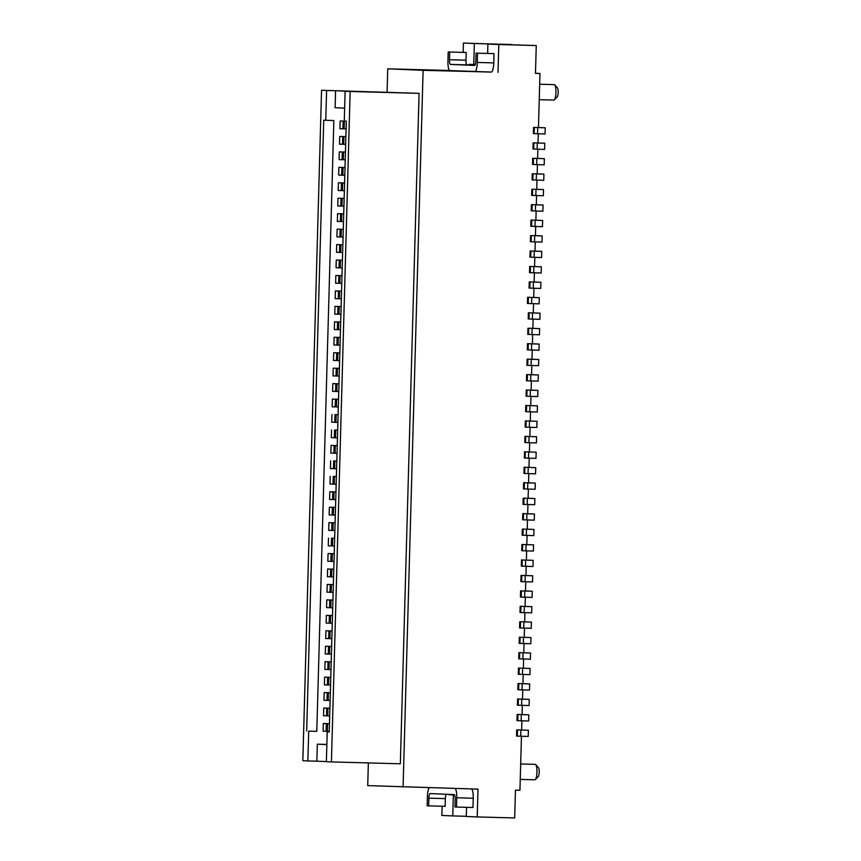 <?xml version="1.0" encoding="UTF-8"?>
<svg xmlns="http://www.w3.org/2000/svg" width="861" height="861" viewBox="0 0 861 861"><rect width="100%" height="100%" fill="white"/><g stroke="black" fill="none" stroke-linecap="round" stroke-linejoin="round"><path stroke-width="1.29" d="M511.789 44.718L463.433 43.05L474.346 43.502L473.754 64.521L469.245 64.327L469.223 64.952M511.8 44.524L474.346 43.502M330.333 692.761L324.177 692.588L330.333 692.75M330.118 700.477L323.962 700.305L324.177 692.588M323.316 723.477L329.472 723.649L323.316 723.477L323.101 731.204L326.125 731.29L326.341 723.563M329.257 731.376L326.125 731.29M308.701 731.129L316.794 731.344L308.701 731.129L307.872 760.941L302.824 760.726L321.551 90.276L419.07 93.343L400.343 763.793L331.42 761.92L350.147 91.47L419.07 93.343M491.405 72.055L423.106 70.311L387.741 68.826L449.657 70.505M493.773 62.896A9.277 2.26 -88.5 0 1 491.265 72.076A9.277 2.26 -88.5 0 0 491.265 72.076L474.788 71.635A9.277 2.26 -88.5 0 0 474.777 71.635A9.277 2.26 -88.5 0 0 477.285 62.455L477.543 53.188L476.036 53.124L494.031 53.63L493.773 62.896L477.285 62.455M476.036 53.124L475.821 60.851A4.639 1.13 -88.5 0 1 474.572 65.436L450.486 64.424L466.974 64.876A4.639 1.13 91.5 0 1 465.973 60.195L466.188 52.467L448.204 51.961L447.946 61.228A9.277 2.26 -88.5 0 0 449.937 70.591L491.265 72.076M535.133 220.265L534.961 226.443L530.785 226.271L530.957 220.093L542.634 220.47L535.876 220.212M487.627 53.436L487.886 44.072L498.799 44.524L498.013 72.335M534.175 133.616L534.347 127.439L537.727 127.579L537.555 133.756L533.379 133.584L533.551 127.406L538.459 127.536L539.965 73.476L535.477 73.346L536.252 45.547L487.886 44.072M536.252 45.547L498.799 44.524M339.611 360.619L333.455 360.447L333.681 352.73L339.826 352.892L333.681 352.73M463.175 52.36L463.433 43.05M475.261 64.553L473.754 64.521M329.246 731.958L327.212 731.904L329.246 731.979L346.305 121.164L344.271 121.078L345.11 91.266L354.097 91.503L335.586 90.728L335.112 107.722L344.637 108.12M524.252 488.919L524.424 482.741L527.804 482.881L527.632 489.059L523.456 488.897L523.628 482.709L528.536 482.849L528.794 473.636M523.628 482.709L524.424 482.741M527.804 482.881L535.294 483.086L528.536 482.827M346.09 128.902L344.152 128.849L344.368 121.121L346.305 121.175L340.149 121.003L339.934 128.73L342.958 128.816L343.173 121.089L340.149 121.003M344.368 121.121L343.173 121.089M340.052 345.175L333.896 345.003L334.111 337.275L340.267 337.447L334.111 337.275M442.113 806.251L441.854 815.453L452.768 815.916L453.349 794.907L448.839 794.714L454.576 794.875M466.565 807.327L466.307 816.476L477.22 816.938L477.995 789.128L367.722 785.619L368.347 762.921M387.095 92.052L387.741 68.826M339.191 306.505L334.972 306.376L341.128 306.548L339.191 306.505L338.976 314.222L334.757 314.104L334.972 306.376M340.482 329.72L334.326 329.548L334.542 321.831L340.698 321.992L334.542 321.831M335.586 90.728L326.599 90.491L325.759 120.303L323.736 120.217L306.667 731.043M325.759 120.303L333.853 120.518L316.794 731.344M342.204 267.932L336.048 267.76L336.264 260.033L342.42 260.205L336.264 260.033M344.152 128.849L342.958 128.816M340.913 314.276L338.976 314.222M331.517 538.19L334.649 538.265L331.517 538.19L331.302 545.917L328.278 545.831L328.493 538.103M337.458 368.293L333.239 368.174L339.395 368.336L337.458 368.293L337.243 376.02L336.048 375.988L333.024 375.902L333.239 368.174M342.635 252.488L336.479 252.316L336.694 244.589L342.85 244.75L336.694 244.589M527.276 380.788L527.449 374.6L530.828 374.75L530.656 380.928L526.469 380.756L526.641 374.578L531.56 374.707L531.818 365.495M526.641 374.578L527.449 374.6M530.828 374.75L538.319 374.944L531.56 374.686M341.989 275.66L335.833 275.488L341.989 275.649M331.087 445.417L337.243 445.578L331.087 445.417L330.872 453.134L333.896 453.22L334.111 445.503M521.228 597.06L521.4 590.883L524.779 591.023L524.607 597.2L520.431 597.028L520.604 590.85L525.511 590.98L525.77 581.767M520.604 590.85L521.4 590.883M524.779 591.023L532.27 591.227L525.511 590.958M341.774 283.377L335.618 283.204L335.833 275.488M339.18 376.074L337.243 376.02M518.214 705.191L518.387 699.014L521.766 699.154L521.594 705.331L517.407 705.17L517.579 698.992L522.498 699.121L522.756 689.909M517.579 698.992L518.387 699.014M521.766 699.154L529.257 699.358L522.498 699.1M521.594 705.331L529.084 705.536L529.257 699.358M329.903 708.205L323.747 708.033L329.903 708.194M329.688 715.932L323.532 715.76L323.747 708.033M517.784 720.646L517.956 714.469L521.325 714.608L521.153 720.786L516.977 720.614L517.149 714.436L522.067 714.565L522.326 705.353M517.149 714.436L517.956 714.469M521.325 714.608L528.826 714.813L522.067 714.544M521.153 720.786L528.654 720.991L528.826 714.813M530.72 257.202L530.893 251.025L530.15 250.992L529.924 257.17L541.591 257.547L541.763 251.358L535.004 251.1M516.718 729.88L528.385 730.257L516.718 729.88L516.546 736.069L516.772 729.891M520.894 730.053L520.722 736.23L516.6 736.069M520.722 736.23L528.213 736.435L528.385 730.257M520.248 779.399L534.853 779.797A7.727 1.883 -88.5 0 0 535.327 779.56A7.727 1.883 -88.5 0 0 536.941 772.156A7.727 1.883 -88.5 0 0 535.736 764.611A7.727 1.883 -88.5 0 0 535.273 764.353L520.679 763.955M535.327 779.56L538.222 776.644A4.639 1.13 -88.5 0 0 539.19 772.199A4.639 1.13 -88.5 0 0 538.459 767.678L535.736 764.611M466.318 816.282L452.768 815.916M332.712 607.791L326.556 607.618L326.771 599.891L332.927 600.063L326.771 599.891M326.384 761.576L316.859 761.178L317.332 744.195L326.857 744.593M327.212 731.904L326.373 761.716L331.42 761.92M316.859 761.178L307.872 760.941M332.809 383.619L338.965 383.791L332.809 383.619L332.594 391.346L335.618 391.432L335.833 383.705M333.681 460.947L336.812 461.033L333.681 460.947L333.465 468.675L330.441 468.588L330.656 460.861M543.926 174.126L543.754 180.304L532.884 179.96L533.056 173.782L543.926 174.126L537.167 173.868L537.425 164.666M335.403 290.932L341.559 291.104L335.403 290.932L335.187 298.659L338.212 298.745L338.427 291.018M345.229 159.791L339.073 159.619L339.288 151.902L345.444 152.063L339.288 151.902M531.409 622.116L531.237 628.293L519.57 627.927L519.743 621.75L531.409 622.116L524.65 621.857L524.909 612.666M454.608 794.94L453.349 794.907M533.314 164.505L533.486 158.327L532.69 158.306L532.518 164.483L544.184 164.849L544.356 158.672L537.598 158.413L537.856 149.222M532.851 328.364L527.944 328.235L527.771 334.412L539.438 334.778L539.61 328.601L532.851 328.342L533.11 319.151M521.454 736.252L519.947 790.269L515.448 790.14L514.674 817.95L477.22 816.938M331.42 654.134L325.264 653.962L325.48 646.245L331.636 646.407L325.48 646.245M317.332 744.195L326.857 744.442M326.599 90.491L321.551 90.276M345.11 91.266L350.147 91.47M533.551 127.406L534.347 127.439M537.727 127.579L545.217 127.783L538.459 127.514M528.374 312.78L528.202 318.968L528.374 312.78L533.282 312.92L533.54 303.707M528.256 318.968L539.869 319.334L540.041 313.156L533.282 312.898M331.851 638.69L325.695 638.518L325.91 630.79L332.066 630.962L325.91 630.79M530.387 390.194L530.215 396.372L526.093 396.211L526.275 390.022L537.888 390.399L531.129 390.141L531.377 380.949M522.326 529.063L522.153 535.241L522.326 529.063L527.244 529.192L527.502 519.979M522.218 535.241L533.831 535.607L534.003 529.429L527.244 529.171M518.451 668.093L518.279 674.271L518.451 668.093L523.359 668.222L523.617 659.009M518.333 674.271L529.945 674.647L530.118 668.459L523.359 668.201M531.259 359.295L531.086 365.473L526.9 365.312L527.072 359.134L538.749 359.5L531.99 359.241L532.249 350.05M532.884 179.96L532.087 179.927L532.259 173.75L537.167 173.89M532.259 173.75L533.056 173.782M529.526 421.094L529.354 427.271L525.178 427.099L525.35 420.921L537.016 421.298L530.258 421.029L530.516 411.838M518.645 689.747L518.817 683.569L522.196 683.709L522.024 689.887L517.838 689.715L518.01 683.537L522.928 683.677L523.187 674.464M518.01 683.537L518.817 683.569M522.196 683.709L529.687 683.914L522.928 683.656M534.401 272.808L534.143 282.021L529.235 281.891L529.063 288.069L533.239 288.241L533.411 282.053L540.902 282.257L534.143 281.999M529.859 288.091L530.032 281.913L533.411 282.053M524.048 643.565L523.789 652.778L518.882 652.649L518.709 658.826L530.376 659.192L530.548 653.015L523.789 652.756M535.725 467.641L535.553 473.819L528.062 473.615L523.94 473.442L524.112 467.265L535.725 467.641L528.966 467.372M523.94 473.442L524.112 467.265M521.658 581.605L521.831 575.428L521.034 575.406L520.862 581.584L525.038 581.756L525.21 575.568L532.701 575.772L525.953 575.514L526.2 566.323M521.831 575.428L525.21 575.568M521.465 559.951L521.346 566.14L521.465 559.951L526.383 560.091L526.631 550.879M521.346 566.14L532.959 566.506L533.142 560.328L526.383 560.07M529.354 427.271L536.844 427.476L537.016 421.298M539.234 99.682L553.838 100.08A7.727 1.883 -88.5 0 0 553.838 100.08A7.727 1.883 -88.5 0 0 554.323 99.844A7.727 1.883 -88.5 0 0 555.926 92.428A7.727 1.883 -88.5 0 0 554.721 84.895A7.727 1.883 -88.5 0 0 554.258 84.626L539.675 84.238M329.365 507.204L335.521 507.377L329.365 507.204L329.15 514.932L332.163 515.018L332.378 507.29M334.972 414.604L338.104 414.679L334.972 414.604L334.757 422.331L331.733 422.245L331.948 414.518M519.075 674.303L519.248 668.114L518.505 668.093M519.248 668.114L530.118 668.459M345.659 144.347L339.503 144.174L339.718 136.447L345.874 136.619L339.718 136.447M338.427 182.801L344.583 182.962L338.427 182.801L338.212 190.518L341.225 190.604L341.44 182.876M530.29 272.646L530.462 266.469L529.666 266.436L529.493 272.625L533.669 272.786L533.842 266.609L541.332 266.813L534.573 266.555M530.462 266.469L533.842 266.609M530.656 380.928L538.147 381.132L538.319 374.944M334.542 430.048L337.673 430.134L334.542 430.048L334.326 437.775L331.302 437.689L331.517 429.962M341.343 298.832L338.212 298.745M343.926 206.134L337.77 205.973L337.986 198.245L344.142 198.407L337.986 198.245M532.421 343.819L527.513 343.679L527.33 349.857L531.517 350.029L531.689 343.851L539.18 344.056L532.421 343.797L532.679 334.595M528.137 349.889L528.31 343.711L531.689 343.851M525.038 581.756L532.529 581.95L532.701 575.772M532.453 195.404L532.625 189.226L543.495 189.571L543.323 195.748L531.646 195.382L531.818 189.205L536.737 189.334L536.995 180.121M531.818 189.205L532.625 189.226M543.495 189.571L536.737 189.312M527.513 343.679L528.31 343.711M529.095 436.538L528.923 442.715L524.801 442.554L524.973 436.376L536.586 436.742L529.827 436.484M524.349 606.467L524.177 612.645L520.001 612.483L520.173 606.295L531.84 606.671L525.081 606.413L525.339 597.222M539.277 297.68L539.104 303.858L527.427 303.481L527.599 297.303L539.277 297.68L533.712 297.454L533.971 288.252M533.239 288.241L540.73 288.435L540.902 282.257M528.363 489.08L528.105 498.293L523.197 498.164L523.025 504.342L534.692 504.718L534.864 498.53L528.105 498.271M527.201 504.514L527.373 498.336L534.864 498.53M523.822 504.374L523.994 498.185L523.197 498.164M343.496 221.589L337.34 221.417L337.555 213.689L343.711 213.862L337.555 213.689M332.281 623.235L326.125 623.063L326.341 615.346L332.497 615.507L326.341 615.346M343.065 237.033L336.909 236.861L337.125 229.144L343.281 229.306L337.125 229.144M344.798 175.246L338.642 175.074L338.857 167.346L345.013 167.518L338.857 167.346M522.885 658.988L523.058 652.81L530.548 653.015M335.951 491.932L329.795 491.76L335.951 491.922M534.1 257.342L534.272 251.164L541.763 251.358M530.893 251.025L534.272 251.164M524.478 628.11L524.22 637.334L519.312 637.194L519.14 643.371L530.806 643.748L530.979 637.57L524.22 637.312M533.669 272.786L541.16 272.991L541.332 266.813M524.177 612.645L531.668 612.849L531.84 606.671M344.357 190.69L341.225 190.604M526.405 411.676L526.577 405.499L529.956 405.639L529.784 411.816L525.608 411.655L525.78 405.477L530.688 405.606L530.946 396.394M525.78 405.477L526.577 405.499M529.956 405.639L537.447 405.843L530.699 405.585M554.323 99.844L557.207 96.927A4.639 1.13 -88.5 0 0 558.176 92.482A4.639 1.13 -88.5 0 0 557.444 87.962L554.721 84.895M527.944 328.235L539.61 328.601M527.632 489.059L535.122 489.263L535.294 483.086M529.784 411.816L537.275 412.021L537.447 405.843M525.468 566.301L525.64 560.124L533.142 560.328M522.089 566.161L522.261 559.984L525.64 560.124M531.086 365.473L538.577 365.677L538.749 359.5M530.957 220.093L535.876 220.233L536.134 211.02M530.085 427.293L529.827 436.505L524.919 436.366L524.801 442.554M528.923 442.715L536.414 442.92L536.586 436.742M529.666 266.436L534.573 266.576L534.832 257.364M338.319 406.962L332.163 406.79L332.378 399.073L338.534 399.235L332.378 399.073M532.023 210.859L532.195 204.67L531.388 204.649L531.215 210.827L535.402 210.999L535.574 204.821L543.065 205.015L536.306 204.757L536.564 195.565M532.195 204.67L535.574 204.821M535.402 210.999L542.893 211.203L543.065 205.015M526.082 544.679L525.899 550.857L521.723 550.685L521.895 544.507L533.572 544.873L526.814 544.615L527.072 535.424M544.787 143.227L544.615 149.405L533.745 149.061L533.917 142.883L544.787 143.227L538.028 142.969L538.286 133.778M534.961 226.443L542.462 226.647L542.634 220.47M327.632 569.003L333.788 569.164L327.632 569.003L327.417 576.719L330.441 576.805L330.656 569.089M536.155 452.186L535.983 458.364L528.493 458.17L524.371 457.998L524.543 451.821L536.155 452.186L529.397 451.928M523.391 519.818L523.563 513.64L522.821 513.608L522.584 519.786L534.261 520.162L534.433 513.985L527.675 513.726L527.933 504.535M542.193 235.914L542.021 242.092L534.53 241.887L530.408 241.726L530.58 235.548L542.193 235.914L535.445 235.656M530.408 241.726L530.58 235.548M523.994 498.185L527.373 498.336M533.12 142.851L532.948 149.039L533.12 142.851L538.028 142.991M533.745 149.061L533.002 149.039M423.106 70.311L403.077 787.105M337.889 422.417L334.757 422.331M526.34 535.402L526.512 529.224L534.003 529.429M524.371 457.998L524.543 451.821M330.549 685.033L324.403 684.861L324.619 677.133L330.775 677.306L324.619 677.133M526.093 396.211L526.275 390.022M530.215 396.372L537.716 396.577L537.888 390.399M528.998 318.99L529.171 312.812L528.428 312.791M529.171 312.812L540.041 313.156M524.607 597.2L532.098 597.405L532.27 591.227M328.063 553.548L334.219 553.72L328.063 553.548L327.847 561.275L330.872 561.361L331.087 553.634M532.378 319.13L532.55 312.952M526.211 390.022L531.129 390.162M519.312 637.194L530.979 637.57M522.961 535.262L523.133 529.084L522.39 529.063M523.316 643.544L523.488 637.366M528.062 473.615L528.234 467.437M335.295 515.104L332.163 515.018M530.096 250.992L535.004 251.121L535.262 241.909M338.75 391.518L335.618 391.432M520.173 606.295L525.081 606.435M528.493 458.17L528.665 451.982M533.917 142.883L533.174 142.861M527.072 359.134L531.99 359.263M333.25 476.391L336.382 476.477L333.25 476.391L333.035 484.119L330.011 484.033L330.226 476.305M537.555 133.756L545.045 133.961L545.217 127.783M330.99 669.589L324.834 669.417L325.049 661.689L331.205 661.851L325.049 661.689M529.235 281.891L530.032 281.913M536.694 164.655L536.866 158.467L544.356 158.672M536.263 180.1L536.435 173.922M531.614 303.653L531.786 297.475M519.743 621.75L524.65 621.879M531.517 350.029L539.008 350.233L539.18 344.056M533.486 158.327L536.866 158.467M521.034 575.406L525.942 575.535M531.947 334.585L532.12 328.396M525.899 550.857L533.4 551.062L533.572 544.873M522.024 689.887L529.515 690.091L529.687 683.914M337.458 437.862L334.326 437.775M522.756 513.608L527.675 513.748M523.563 513.64L534.433 513.985M534.53 241.887L534.703 235.71M337.028 453.306L333.896 453.22M327.202 584.447L333.358 584.619L327.202 584.447L326.986 592.174L330.011 592.26L330.226 584.533M530.527 235.548L535.445 235.677L535.693 226.465M521.895 544.507L526.814 544.636M336.597 468.761L333.465 468.675M336.167 484.205L333.035 484.119M522.455 674.443L522.627 668.265M518.882 652.649L523.058 652.81M523.746 628.1L523.918 621.911M335.736 499.649L329.58 499.488L329.795 491.76M525.35 420.921L530.258 421.051M334.864 530.548L328.708 530.376L328.934 522.659L335.08 522.821L328.934 522.659M531.388 204.649L536.306 204.778M524.489 451.821L529.397 451.95L529.655 442.737M523.133 529.084L526.512 529.224M527.599 297.303L533.712 297.465M333.573 576.892L330.441 576.805M522.261 559.984L521.518 559.951M526.771 519.958L526.943 513.78M532.69 158.306L537.598 158.435M535.833 195.544L536.005 189.366M537.124 149.201L537.296 143.023M334.434 546.003L331.302 545.917M333.142 592.346L330.011 592.26M334.003 561.447L330.872 561.361M521.884 720.808L521.637 730.02M524.058 467.265L528.966 467.394L529.224 458.181M535.477 73.282L539.965 73.476M450.486 64.424A4.639 1.13 91.5 0 1 449.496 59.743L465.973 60.195M466.974 64.876L475.003 65.102M466.188 52.467L448.204 51.961M494.031 53.63L477.543 53.188M449.711 52.026L449.496 59.743M471.516 788.956A9.277 2.26 91.5 0 1 473.227 798.233L456.75 797.781L456.491 807.058L454.985 806.994L455.2 799.266A4.639 1.13 91.5 0 0 454.199 794.585L430.123 793.584A4.639 1.13 -88.5 0 0 428.864 798.169L445.352 798.61L445.137 806.337L428.649 805.885L428.864 798.169M455.028 788.504A9.277 2.26 91.5 0 1 456.75 797.781M428.649 805.885L427.142 805.831L427.4 796.554A9.277 2.26 91.5 0 1 429.208 787.815M446.235 794.251A4.639 1.13 -88.5 0 0 445.352 798.61M473.227 798.233L472.969 807.5L456.491 807.058M326.986 700.391L327.202 692.674M328.181 700.423L328.396 692.707M327.32 731.323L327.535 723.595M530.85 226.282L531.022 220.093M337.781 314.19L337.996 306.462M338.534 329.677L338.75 321.949M336.479 360.533L336.694 352.816M337.673 360.565L337.889 352.849M337.351 329.634L337.566 321.917M336.048 375.988L336.264 368.26M340.698 252.434L340.913 244.707M339.503 252.402L339.718 244.675M340.267 267.879L340.482 260.151M339.073 267.846L339.288 260.119M339.837 283.323L340.052 275.606M338.642 283.291L338.857 275.574M338.104 345.121L338.319 337.394M336.909 345.089L337.125 337.361M517.472 705.17L517.644 698.992M327.75 715.878L327.966 708.151M326.556 715.846L326.771 708.119M517.041 720.614L517.213 714.436M517.343 736.09L517.515 729.913M330.775 607.737L330.99 600.009M329.58 607.705L329.795 599.977M519.624 627.927L519.796 621.75M526.835 396.232L527.018 390.055M526.964 365.312L527.136 359.134M525.232 427.099L525.404 420.921M524.683 473.475L524.855 467.297M343.722 144.293L343.937 136.565M342.527 144.261L342.743 136.533M343.281 159.748L343.507 152.02M342.097 159.705L342.312 151.988M525.544 442.576L525.716 436.398M520.055 612.483L520.227 606.305M523.51 488.897L523.682 482.72M527.492 303.481L527.664 297.303M523.079 504.342L523.251 498.164M329.914 638.636L330.129 630.909M342.85 175.192L343.065 167.464M341.656 175.16L341.882 167.432M520.485 597.028L520.657 590.85M533.433 133.584L533.605 127.406M342.42 190.636L342.635 182.919M520.916 581.584L521.088 575.406M531.581 226.303L531.764 220.125M529.547 272.625L529.719 266.447M526.534 380.756L526.706 374.578M341.989 206.091L342.204 198.364M340.795 206.059L341.01 198.331M527.395 349.867L527.567 343.679M528.568 334.445L528.74 328.256M527.825 334.412L527.997 328.235M521.788 550.685L521.96 544.507M517.902 689.726L518.074 683.537M341.559 221.535L341.774 213.808M340.364 221.503L340.579 213.776M329.15 623.149L329.365 615.432M328.289 654.048L328.504 646.32M329.472 654.08L329.698 646.363M525.113 458.02L525.285 451.842M531.151 241.747L531.323 235.57M522.649 519.796L522.821 513.608M341.128 236.979L341.343 229.263M339.934 236.947L340.149 229.23M520.367 627.949L520.539 621.771M525.974 427.131L526.146 420.954M328.719 638.604L328.934 630.876M527.707 365.333L527.879 359.155M532.141 179.927L532.313 173.75M330.344 623.192L330.559 615.464M339.406 298.778L339.621 291.05M532.572 164.483L532.744 158.306M529.978 257.17L530.15 250.992M336.812 391.464L337.028 383.737M531.711 195.382L531.883 189.205M336.382 406.909L336.597 399.192M335.187 406.876L335.403 399.16M329.042 669.535L329.257 661.808M528.234 303.513L528.406 297.336M335.951 422.364L336.167 414.636M531.28 210.827L531.452 204.649M520.797 612.505L520.97 606.327M522.53 550.717L522.702 544.529M335.521 437.808L335.736 430.08M335.09 453.252L335.306 445.535M529.117 288.069L529.289 281.891M519.194 643.371L519.366 637.194M327.417 684.947L327.632 677.22M334.66 468.707L334.875 460.979M328.611 684.979L328.827 677.252M518.763 658.826L518.935 652.649M334.219 484.151L334.445 476.434M333.788 499.606L334.003 491.879M332.594 499.574L332.82 491.846M519.936 643.404L520.109 637.226M327.847 669.503L328.073 661.775M333.358 515.05L333.573 507.323M332.927 530.494L333.142 522.778M331.733 530.462L331.948 522.745M519.506 658.848L519.678 652.67M332.497 545.949L332.712 538.222M332.066 561.394L332.281 553.666M525.662 411.655L525.834 405.477M331.636 576.838L331.851 569.121M331.205 592.293L331.42 584.565"/></g></svg>
